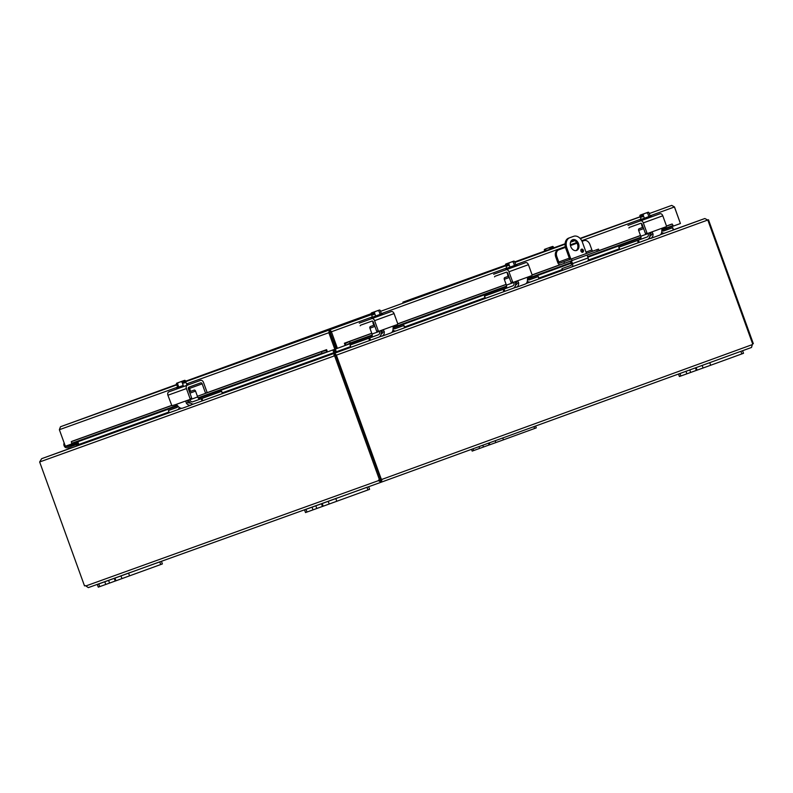 <?xml version="1.0" encoding="UTF-8"?>
<svg xmlns="http://www.w3.org/2000/svg" width="793" height="793" viewBox="0 0 793 793"><rect width="100%" height="100%" fill="white"/><g stroke="black" fill="none" stroke-linecap="round" stroke-linejoin="round"><path stroke-width="1.19" d="M366.981 487.269L321.472 503.783L322.444 506.469L369.617 489.34L368.666 486.714M304.542 509.879L305.513 512.565L314.88 509.195L316.803 508.491L315.832 505.805L304.542 509.869L337.372 497.925M321.472 503.783L323.623 503M315.832 505.805L323.613 502.98M322.444 506.44L316.803 508.491M488.438 443.178L489.103 445.012L503.446 439.837L536.276 427.883L535.602 426.019M471.528 449.334L472.172 451.098L483.452 447.034L482.808 445.23M489.093 444.982L483.452 447.034M159.75 561.85L114.242 578.365L115.213 581.051L162.387 563.932L161.435 561.305M97.311 584.461L98.282 587.147L109.573 583.083L108.601 580.397L97.311 584.461L130.141 572.506M114.242 578.365L116.393 577.582M108.601 580.397L116.383 577.562M115.213 581.031L109.573 583.083M575.996 250.598A5.71 4.143 70.2 0 0 577.433 244.056A5.71 4.143 70.2 0 0 572.169 239.952M578.523 243.659A5.71 4.143 -109.8 0 1 576.561 250.459A5.71 4.143 -109.8 0 1 570.732 246.494A5.71 4.143 -109.8 0 1 572.695 239.704A5.71 4.143 -109.8 0 1 578.523 243.659M583.38 250.251A1.784 1.299 -109.8 0 1 580.952 251.143A1.784 1.299 -109.8 0 1 583.38 250.251M582.161 252.392A1.784 1.299 70.2 0 0 581.081 249.398M573.676 236.304L572.576 236.701A8.574 6.215 70.2 0 0 572.576 236.701A8.574 6.215 70.2 0 0 572.566 236.71L573.656 236.314A8.574 6.215 -109.8 0 1 573.676 236.304A8.574 6.215 -109.8 0 1 578.642 237.166A8.574 6.215 -109.8 0 1 582.419 242.242L586.483 253.473L590.656 251.956L570.385 259.311M572.566 236.71L568.67 238.118A8.574 6.215 70.2 0 0 565.389 241.984A8.574 6.215 70.2 0 0 565.746 248.308L566.836 247.912L570.901 259.133M566.836 247.912A8.574 6.215 -109.8 0 1 566.489 241.587A8.574 6.215 -109.8 0 1 569.761 237.731L568.67 238.118M571.089 265.328L561.91 268.658L570.901 265.427A1.427 0.981 -110 0 0 571.337 263.752L570.385 261.135M571.485 260.738L572.516 263.603A2.855 1.963 70 0 1 572.665 265.705A2.855 1.963 70 0 1 571.644 266.954L587.226 261.293A2.855 1.963 -110 0 0 588.247 260.035A2.855 1.963 -110 0 0 588.099 257.943L587.058 255.068M587.226 261.293L571.644 266.954A2.855 1.963 70 0 1 571.644 266.963L562.663 270.195L562.088 268.599M565.459 247.386L557.697 250.211A5.71 4.143 70.2 0 0 555.506 252.789A5.71 4.143 70.2 0 0 555.744 257.001L556.835 256.605L558.787 262.007A1.427 0.981 -110 0 0 560.205 263.008L569.8 259.519L565.746 248.308M573.656 236.314L569.761 237.731M561.91 268.658L562.663 270.195M695.411 367.873L696.333 370.42L706.841 366.644L743.507 353.301L742.575 350.714M678.501 374.028L679.403 376.516L690.683 372.452L689.771 369.925M696.323 370.4L690.683 372.452M335.241 352.964L334.012 349.554M222.228 392.852L333.833 352.687L332.852 349.971M169.216 412.697L41.652 458.681L77.03 445.874L78.824 444.467L77.843 441.751M334.349 349.435L335.568 352.816M666.576 229.901L666.14 228.711M336.361 352.181L335.439 349.039M666.635 229.881L666.209 228.681M204.594 400.029L334.249 353.371L333.893 356.057L335.042 355.641L334.249 353.371L335.152 352.974L334.16 352.994M350.605 346.591L336.42 351.745L334.587 353.252L367.823 341.149M335.042 355.641L39.65 461.962L41.642 458.681L169.246 412.766L168.433 410.526L177.226 407.334M707.772 220.018L708.486 219.76L707.703 220.038L704.858 218.521L673.515 229.861L704.848 218.521L707.713 220.048L336.47 355.125L334.587 353.252L335.161 354.858M336.47 355.125L335.28 355.551L336.47 355.125M704.858 218.511L673.495 229.801L704.858 218.511M334.596 355.809L379.46 479.745L380.62 479.319L335.756 355.383M707.802 220.008L752.646 343.894A1.596 1.16 -109.8 0 0 752.24 344.638L751.506 347.463L381.284 482.174L380.918 479.755A1.596 1.16 70.2 0 0 380.283 479.448M380.6 479.269L381.225 479.041A1.596 1.16 -109.8 0 1 382.008 479.359L381.274 482.184L378.449 480.647A1.596 1.1 70 0 1 379.054 479.775A1.596 1.1 70 0 1 379.46 479.745M85.248 585.63L84.514 585.898A1.596 1.1 70 0 1 84.851 585.67A1.596 1.1 70 0 1 85.872 585.948L379.599 480.231L380.699 480.588L380.918 479.755L752.24 344.638M381.225 479.041L336.381 355.165M379.867 479.596A1.596 1.1 -110 0 0 379.599 480.231L380.908 482.313L88.33 587.613L85.872 585.948M84.514 585.898L39.65 461.962M752.537 343.993L753.35 343.696L708.486 219.76M752.607 343.964A1.596 1.1 -110 0 0 752.339 344.598L751.516 347.463L381.274 482.174M598.487 249.111L596.812 249.726L597.387 251.312L599.062 250.697L598.487 249.111L593.303 250.965A1.427 0.981 70 0 1 591.895 249.954L589.942 244.561A5.71 4.143 -109.8 0 0 587.425 241.181A5.71 4.143 -109.8 0 0 584.114 240.606A5.71 4.143 -109.8 0 1 584.114 240.606L583.004 241.003A5.71 4.143 70.2 0 0 583.004 241.003L583.014 241.003A5.71 4.143 70.2 0 1 583.024 240.993M560.205 263.008L563.902 261.68L564.477 263.276L560.611 264.664A2.855 1.963 70 0 1 559.015 264.347A2.855 1.963 70 0 1 557.786 262.642L555.744 257.001M596.812 249.726L563.902 261.68M564.477 263.276L572.07 260.52L571.495 258.934M556.835 256.605A5.71 4.143 -109.8 0 1 556.607 252.392A5.71 4.143 -109.8 0 1 558.787 249.815L557.697 250.211M577.046 243.173L570.464 245.572L577.046 243.173M599.062 250.697L640.526 235.59M597.387 251.312L572.07 260.52M565.459 247.396L558.787 249.815M72.53 443.624A2.409 1.745 -109.8 0 1 72.262 443.763A2.409 1.745 -109.8 0 1 71.975 443.832L71.291 441.671L171.684 405.54M71.965 441.433A0.714 0.515 70.2 0 0 71.935 441.324L171.625 405.441M71.975 443.832L177.682 405.778M197.417 396.282L321.522 351.606L321.889 353.252L326.617 352.171L326.25 350.536L321.522 351.606M326.25 350.536L326.28 350.526A0.714 0.515 70.2 0 0 326.607 349.663L327.43 351.923L334.824 349.257L328.837 332.713L186.514 383.941M326.617 352.171L326.647 352.171A2.409 1.745 70.2 0 0 326.934 352.102A2.409 1.745 70.2 0 0 327.39 351.814M345.946 345.173L350.258 342.982L349.505 341.486L345.183 343.676L345.917 345.193L372.244 335.608M345.183 343.676L344.38 343.22L371.758 333.268M345.163 345.391A2.409 1.655 -110 0 0 345.669 345.322A2.409 1.655 -110 0 0 345.917 345.193M349.505 341.486L371.788 333.367M397.769 323.921L506.162 284.479M532.143 275.032L561.513 264.337M666.507 226.134L672.256 224.042L673.366 226.035L672.256 224.042M661.788 230.257L673.346 226.055A2.409 1.655 70 0 1 673.088 226.183A2.409 1.655 70 0 1 672.811 226.243M350.258 342.982L372.244 334.983M393.11 327.39L506.608 286.085M527.474 278.502L572.04 262.285M587.623 256.615L640.972 237.196M661.838 229.603L673.009 225.539M71.657 443.307L177.226 405.312M198.091 397.808L321.889 353.252M680.414 223.507L674.486 206.943L671.73 205.387L674.427 206.973L680.414 223.517L673.148 226.164M671.8 224.082L666.487 226.025M331.216 331.216L329.938 331.553L336.311 348.722L337.412 348.325L331.216 331.216L329.363 329.967L328.837 332.713L329.997 332.297L335.984 348.841L334.824 349.257M337.412 348.325L345.193 345.49L344.38 343.22M326.607 349.654L207.171 392.644M72.203 443.783L65.353 446.251L59.366 429.707L60.486 426.743L176.77 384.892M402.864 302.163L505.656 265.159L402.864 302.163M185.691 381.671L329.363 329.967L329.997 332.297M330.324 332.178L372.323 316.903M78.566 443.753L71.529 446.31L67.95 446.36L78.16 442.643L67.95 446.36L66.196 446.38A1.427 0.981 70 0 1 65.601 446.162M71.529 446.31L76.257 444.615L76.743 445.963L71.965 447.688L66.453 447.758A2.855 1.963 70 0 1 64.441 446.4A2.855 1.963 70 0 1 63.926 443.634A2.855 1.963 70 0 1 64.174 442.99M68.01 445.289A2.855 1.963 70 0 1 68.01 446.023L78.061 442.365M71.588 446.3L76.257 444.615M76.743 445.963L77.436 445.716M66.949 445.676A1.427 0.981 70 0 1 66.79 446.033L68.01 446.023M380.709 479.606L379.659 479.983M379.807 480.776L381.136 480.3M190.082 398.671L189.874 399.474L191.49 398.889L191.698 398.076L190.082 398.671L186.424 388.57A2.855 2.072 -109.8 0 1 186.305 386.459A2.855 2.072 -109.8 0 1 187.396 385.18L200.55 380.392A2.855 2.072 -109.8 0 1 202.205 380.68A2.855 2.072 -109.8 0 1 203.464 382.365L207.122 392.466L205.556 393.348M188.119 384.863L168.899 391.831A2.855 2.072 70.2 0 0 167.809 393.12A2.855 2.072 70.2 0 0 167.918 395.231L171.873 405.738L175.412 404.678L177.999 406.175A5.71 4.143 70.2 0 0 179.416 407.533A5.71 4.143 70.2 0 0 182.727 408.108A5.71 4.143 70.2 0 0 182.737 408.098L191.054 405.104A5.71 4.143 -109.8 0 1 191.063 405.104A5.71 4.143 -109.8 0 1 187.743 404.529A5.71 4.143 -109.8 0 1 186.335 403.171L185.919 401.605L186.712 400.614L175.412 404.678M186.335 403.171L188.07 402.547L187.584 400.802A2.29 1.576 70 0 1 188.228 400.069M188.07 402.547A2.855 2.072 70.2 0 0 188.268 402.695A2.855 2.072 70.2 0 0 189.923 402.983L189.715 403.042M189.696 388.342L202.165 383.852A1.427 1.041 70.2 0 0 200.708 382.86L188.853 387.172A1.427 1.041 70.2 0 0 188.367 388.867L191.698 398.076M191.49 398.889L186.712 400.614M202.165 383.852L205.506 393.06M181.944 381.859L183.242 385.448L176.561 387.856L177.691 387.44L176.393 383.862A6.057 1.417 -109.9 0 1 176.561 383.336A6.057 1.417 -109.9 0 1 176.76 383.168L182.806 380.987L176.76 383.168A6.057 1.417 -109.9 0 1 177.483 383.475A6.057 5.809 -110.2 0 1 181.944 381.859A6.057 4.391 70.2 0 1 182.886 381.017A7.375 5.075 -110 0 0 182.806 380.987M183.976 380.561L178.534 382.513A7.375 5.075 70 0 1 178.534 382.513L183.976 380.561A7.375 5.075 70 0 1 184.055 380.59L184.819 382.712L183.649 383.128L182.886 381.017M183.014 381.364L183.411 380.759M184.819 382.712L183.649 383.128M184.7 380.293A7.424 7.424 0 0 1 184.848 380.333A6.057 1.417 70.1 0 1 185.314 380.63A6.057 4.391 70.2 0 0 184.055 380.59M186.613 384.218L185.314 380.63M183.55 381.165L183.005 381.364M188.675 402.923L189.904 402.477M183.242 385.448L178.782 387.063L177.483 383.475M178.782 387.063L177.691 387.44M188.258 388.094L188.734 387.232M189.289 391.425L190.33 391.108L190.122 390.523L189.121 390.939L189.696 390.325M168.612 410.467L176.958 407.463A2.855 1.963 -110 0 0 177.979 406.204A2.855 1.963 -110 0 0 177.989 406.165M192.689 401.803L200.48 398.968A2.855 1.963 70 0 1 198.884 398.651A2.855 1.963 70 0 1 197.655 396.946L189.864 399.781A2.855 1.963 -110 0 0 191.093 401.486A2.855 1.963 -110 0 0 192.689 401.803L201.035 398.8L202.294 400.871L222.476 393.526L221.663 391.296L222.268 393.596M179.317 407.463A5.71 3.935 70 0 1 177.315 409.862A5.71 3.935 70 0 1 177.305 409.862L169.424 412.697M201.838 401.03L193.958 403.875A5.71 3.935 70 0 1 190.776 403.24A5.71 3.935 70 0 1 188.377 400.009M200.49 398.968L221.663 391.296M197.655 396.946L195.544 391.108A1.427 0.981 -110 0 0 194.136 390.097L189.428 391.811L194.136 390.097M202.75 400.703L201.947 398.473L201.035 398.8M206.438 396.817L204.435 397.541L206.438 396.817M168.433 410.526L169.246 412.766M190.082 402.656L189.071 403.022L190.102 402.675M201.947 398.473L221.465 391.365M551.383 248.705L550.818 247.138A7.375 5.075 -110 0 0 550.739 247.109L544.682 249.289A6.057 1.417 -109.9 0 0 544.484 249.458A6.057 1.417 -109.9 0 0 544.315 249.983L544.722 251.103M551.482 247.287L551.908 246.682A7.375 5.075 70 0 1 551.978 246.712L552.552 248.288M551.908 246.682L546.466 248.635A7.375 5.075 70 0 1 546.466 248.635L551.333 246.881M550.818 247.138A6.057 4.391 70.2 0 0 549.866 247.981A6.057 5.809 -110.2 0 0 547.457 248.288L550.739 247.109M544.682 249.289L547.457 248.288A6.057 5.809 -110.2 0 0 545.406 249.597A6.057 1.417 -109.9 0 0 544.682 249.289M552.632 246.415A7.424 7.424 0 0 1 552.771 246.454A6.057 1.417 70.1 0 1 553.246 246.752A6.057 4.391 70.2 0 0 551.978 246.712M553.653 247.882L553.246 246.752M550.273 249.101L549.866 247.981M545.812 250.707L545.406 249.597M394.161 325.705L382.276 330.027L383.574 330.265L384.298 331.722A5.71 3.935 70 0 1 384.119 333.645A5.71 3.935 70 0 1 382.087 336.163L390.85 332.971A5.71 3.935 -110 0 0 390.86 332.971A5.71 3.935 -110 0 0 392.892 330.453A5.71 3.935 -110 0 0 393.07 328.53L394.161 325.705L397.491 324.496A0.684 0.496 -109.8 0 0 397.719 323.673L394.062 313.582A2.855 1.963 -110 0 0 392.832 311.877A2.855 1.963 -110 0 0 391.246 311.56L371.748 318.627A2.855 1.963 70 0 1 373.364 318.955A2.855 1.963 70 0 1 374.593 320.659L378.251 330.76L376.705 331.315A0.684 0.496 70.2 0 0 377.409 331.791L378.945 331.236A0.684 0.496 -109.8 0 1 378.251 330.76M380.848 330.542A2.29 1.655 -109.8 0 1 381.849 330.681L382.652 332.317A2.855 1.963 70 0 1 382.603 332.564A2.855 1.963 70 0 1 381.582 333.813L381.106 333.992M382.087 336.163A5.71 3.935 70 0 1 382.077 336.163L390.86 332.971M376.705 331.315L373.374 322.107A1.427 0.981 -110 0 0 371.967 321.096L360.696 325.15A1.427 0.981 -110 0 0 360.191 325.784M381.77 333.734L381.106 333.972M382.276 330.027L377.409 331.791M359.279 323.138L391.246 311.56M371.739 318.617L369.469 319.44L371.739 318.608M381.463 313.889L380.144 314.375L378.846 310.787A6.057 1.725 70.1 0 1 379.332 310.053L373.156 312.283L379.332 310.053A6.057 1.725 70.1 0 1 379.718 310.053A6.057 1.725 70.1 0 1 380.164 310.301L381.463 313.889L382.533 313.503L380.789 314.147L371.352 317.547L372.413 317.16L371.124 313.582A6.057 1.725 -109.9 0 1 371.312 313.086A7.424 7.424 0 0 1 371.431 312.908L372.789 312.868M381.175 333.447L382.444 332.981M373.156 312.283A7.375 5.343 70.2 0 0 373.116 312.363L373.88 314.474L372.769 314.88L372.006 312.769A7.375 5.343 -109.8 0 1 372.046 312.69M372.651 312.472L377.775 310.598A7.375 5.343 -109.8 0 1 377.785 310.608L371.431 312.908M373.88 314.474L372.769 314.88M372.006 312.769A6.057 4.173 -110 0 0 371.124 313.582M378.846 310.787A6.057 5.888 70.5 0 0 374.326 312.432A6.057 4.173 -110 0 0 373.116 312.363M380.144 314.375L375.624 316.01L374.326 312.432M375.624 316.01L372.423 317.17M369.677 337.957L368.765 338.284L369.578 340.524L370.49 340.187L369.677 337.957L378.459 334.765A2.855 2.072 70.2 0 0 379.55 333.476A2.855 2.072 70.2 0 0 379.431 331.365L372.036 334.031A2.855 2.072 -109.8 0 1 372.145 336.143A2.855 2.072 -109.8 0 1 371.055 337.421L350.04 345.024L350.853 347.265L350.04 345.024M393.06 328.223A2.855 2.072 70.2 0 0 393.358 328.451A2.855 2.072 70.2 0 0 395.013 328.738L403.796 325.546L404.608 327.777L502.187 292.26M380.799 330.562A5.71 4.143 -109.8 0 1 380.967 334.596A5.71 4.143 -109.8 0 1 378.786 337.174L370.49 340.187M404.608 327.777L396.312 330.8A5.71 4.143 -109.8 0 1 396.302 330.8A5.71 4.143 -109.8 0 1 392.981 330.225A5.71 4.143 -109.8 0 1 392.951 330.205M370.41 326.498L374.435 325.031L370.41 326.498A1.427 1.041 70.2 0 0 369.915 328.193L374.93 326.399M394.696 328.817L403.796 325.546M366.604 339.047L364.562 339.781L366.604 339.047M372.036 334.031L369.915 328.193M368.765 338.284L350.219 344.965M369.578 340.524L351.031 347.195M382.256 333.308L381.146 333.704L382.226 333.338M528.525 276.807L516.639 281.138L517.948 281.376L518.662 282.833A5.71 3.935 70 0 1 518.493 284.756A5.71 3.935 70 0 1 516.451 287.274L525.214 284.082A5.71 3.935 -110 0 0 525.224 284.082A5.71 3.935 -110 0 0 527.256 281.565A5.71 3.935 -110 0 0 527.434 279.642L528.525 276.807L531.855 275.597A0.684 0.496 -109.8 0 0 532.083 274.784L528.425 264.684A2.855 1.963 -110 0 0 527.196 262.979A2.855 1.963 -110 0 0 525.61 262.661L517.274 265.665M493.642 274.249L506.132 269.749A2.855 1.963 70 0 1 507.728 270.066A2.855 1.963 70 0 1 508.957 271.771L512.615 281.872L511.069 282.427A0.684 0.496 70.2 0 0 511.772 282.903L513.309 282.348A0.684 0.496 -109.8 0 1 512.615 281.872M515.212 281.654A2.29 1.655 -109.8 0 1 516.223 281.793L517.016 283.418A2.855 1.963 70 0 1 516.967 283.666A2.855 1.963 70 0 1 515.946 284.925L516.134 284.846M516.451 287.274A5.71 3.935 70 0 1 516.441 287.274L525.224 284.082M511.069 282.427L507.738 273.218A1.427 0.981 -110 0 0 506.33 272.207L495.06 276.261A1.427 0.981 -110 0 0 494.554 276.886M516.639 281.138L511.772 282.903M515.827 265.001L514.508 265.486L513.21 261.898A6.057 1.725 70.1 0 1 513.695 261.155L507.52 263.395L513.695 261.155A6.057 1.725 70.1 0 1 514.082 261.155A6.057 1.725 70.1 0 1 514.528 261.412L515.827 265.001L516.897 264.614L517.284 265.685L506.103 269.719M516.897 264.614L505.716 268.658L506.777 268.272L505.488 264.693A6.057 1.725 -109.9 0 1 505.676 264.198A7.424 7.424 0 0 1 505.795 264.01L507.153 263.98M515.539 284.548L516.818 284.092M507.52 263.395A7.375 5.343 70.2 0 0 507.48 263.474L508.254 265.586L507.143 265.982L506.37 263.871A7.375 5.343 -109.8 0 1 506.41 263.791M507.014 263.573L512.139 261.71A7.375 5.343 -109.8 0 1 512.149 261.72M508.254 265.586L507.143 265.982M512.139 261.71L505.795 264.01M506.37 263.871A6.057 4.173 -110 0 0 505.488 264.693M513.21 261.898A6.057 5.888 70.5 0 0 508.69 263.534A6.057 4.173 -110 0 0 507.48 263.474M514.508 265.486L509.988 267.122L508.69 263.534M509.988 267.122L506.786 268.272M513.795 282.477L506.4 285.143A2.855 2.072 -109.8 0 1 506.509 287.244A2.855 2.072 -109.8 0 1 505.419 288.533L512.823 285.867A2.855 2.072 70.2 0 0 513.914 284.578A2.855 2.072 70.2 0 0 513.795 282.477L513.695 282.209M527.424 279.324A2.855 2.072 70.2 0 0 527.722 279.562A2.855 2.072 70.2 0 0 529.377 279.85A2.855 2.072 70.2 0 0 529.387 279.85L538.16 276.648L538.972 278.888L636.551 243.372M503.129 289.395L503.942 291.626L504.854 291.299L504.041 289.068L484.404 296.136L505.419 288.533M484.404 296.136L485.395 298.307L484.582 296.067M515.163 281.674A5.71 4.143 -109.8 0 1 515.331 285.708A5.71 4.143 -109.8 0 1 513.15 288.285L504.854 291.299M538.972 278.888L530.676 281.902A5.71 4.143 -109.8 0 1 530.666 281.911A5.71 4.143 -109.8 0 1 527.355 281.337A5.71 4.143 -109.8 0 1 527.315 281.307M504.774 277.609L508.799 276.142L504.774 277.609A1.427 1.041 70.2 0 0 504.289 279.305L509.294 277.5M529.06 279.919L538.16 276.648M500.968 290.149L498.926 290.892L500.968 290.149M506.4 285.143L504.289 279.305M503.942 291.626L485.395 298.307M504.041 289.068L512.823 285.867M516.62 284.409L515.509 284.816L516.59 284.449M662.889 227.918L651.003 232.24L652.312 232.478L653.035 233.935A5.71 3.935 70 0 1 652.857 235.868A5.71 3.935 70 0 1 650.815 238.376L659.578 235.194A5.71 3.935 -110 0 0 659.588 235.184A5.71 3.935 -110 0 0 661.62 232.676A5.71 3.935 -110 0 0 661.798 230.743L662.889 227.918L666.219 226.709A0.684 0.496 -109.8 0 0 666.447 225.896L662.799 215.795A2.855 1.963 -110 0 0 661.57 214.09A2.855 1.963 -110 0 0 659.974 213.773L640.476 220.841A2.855 1.963 70 0 1 642.092 221.178A2.855 1.963 70 0 1 643.321 222.883L646.979 232.983L645.443 233.538A0.684 0.496 70.2 0 0 646.136 234.004L647.683 233.459A0.684 0.496 -109.8 0 1 646.979 232.983M649.576 232.765A2.29 1.655 -109.8 0 1 650.587 232.904L651.38 234.53A2.855 1.963 70 0 1 651.331 234.778A2.855 1.963 70 0 1 650.31 236.036L649.834 236.205M650.815 238.376A5.71 3.935 70 0 1 650.805 238.386L659.588 235.184M645.443 233.538L642.102 224.33A1.427 0.981 -110 0 0 640.694 223.319L629.434 227.373A1.427 0.981 -110 0 0 628.918 227.997M650.498 235.947L649.844 236.195M651.003 232.24L646.136 234.004M628.006 225.361L640.466 220.831M650.201 216.102L648.882 216.588L647.584 213.01A6.057 1.725 70.1 0 1 648.059 212.266L641.884 214.506L648.059 212.266A6.057 1.725 70.1 0 1 648.446 212.266A6.057 1.725 70.1 0 1 648.902 212.514L650.201 216.102L651.261 215.726L649.517 216.36L640.09 219.77L641.15 219.374L639.852 215.795A6.057 1.725 -109.9 0 1 640.04 215.309A7.424 7.424 0 0 1 640.169 215.121L641.973 214.933M649.903 235.66L651.182 235.204M641.884 214.506A7.375 5.343 70.2 0 0 641.854 214.586L642.617 216.697L641.507 217.094L640.744 214.982A7.375 5.343 -109.8 0 1 640.774 214.903M645.908 213.049L646.503 212.821A7.375 5.343 -109.8 0 1 646.513 212.821L640.169 215.121M642.617 216.697L641.507 217.094M640.744 214.982A6.057 4.173 -110 0 0 639.852 215.795M641.378 214.685L645.899 213.039M647.584 213.01A6.057 5.888 70.5 0 0 643.054 214.645A6.057 4.173 -110 0 0 641.854 214.586M648.882 216.588L644.352 218.234L643.054 214.645M644.352 218.234L641.15 219.383M648.159 233.588L640.764 236.245A2.855 2.072 -109.8 0 1 640.883 238.356A2.855 2.072 -109.8 0 1 639.782 239.645L647.187 236.978A2.855 2.072 70.2 0 0 648.278 235.69A2.855 2.072 70.2 0 0 648.159 233.588L648.069 233.311M661.788 230.436A2.855 2.072 70.2 0 0 662.086 230.664A2.855 2.072 70.2 0 0 663.741 230.951A2.855 2.072 70.2 0 0 663.751 230.951L672.523 227.76L673.336 229.99L704.848 218.521M637.503 240.507L638.306 242.737L639.217 242.41L638.405 240.17L618.778 247.238L639.782 239.645M618.778 247.238L619.759 249.418L618.946 247.178M649.526 232.785A5.71 4.143 -109.8 0 1 649.695 236.81A5.71 4.143 -109.8 0 1 647.514 239.387L639.217 242.41M673.336 229.99L665.04 233.013A5.71 4.143 -109.8 0 1 665.03 233.013A5.71 4.143 -109.8 0 1 661.719 232.438A5.71 4.143 -109.8 0 1 661.689 232.418M639.138 228.721L643.163 227.254L639.138 228.721A1.427 1.041 70.2 0 0 638.652 230.416L643.658 228.612M663.434 231.031L672.523 227.76M635.332 241.26L633.3 242.004L635.332 241.26M640.764 236.245L638.652 230.416M638.306 242.737L619.759 249.418M638.405 240.17L647.187 236.978M650.984 235.521L649.873 235.927M649.873 235.947L650.964 235.551M366.99 487.318L367.952 489.955M328.223 501.354L329.194 504.041M312.036 507.183L313.007 509.869M323.187 506.202L322.216 503.515M306.99 512.03L306.019 509.344M336.797 501.295L335.816 498.609M533.927 426.634L534.601 428.498M495.179 440.73L495.853 442.583M479.012 446.618L479.656 448.412M489.846 444.744L489.182 442.91M473.649 450.573L473.005 448.798M503.446 439.837L502.772 437.964M159.76 561.9L160.721 564.537M120.992 575.946L121.963 578.632M104.795 581.775L105.776 584.461M115.956 580.793L114.985 578.107M99.759 586.622L98.788 583.935M129.556 575.877L128.585 573.19M588.099 257.943L572.516 263.603M740.9 351.319L741.832 353.906M702.152 365.424L703.084 367.992M685.975 371.302L686.887 373.82M697.077 370.162L696.145 367.605M680.88 375.991L679.978 373.493M710.677 365.246L709.745 362.659M333.833 352.687L334.993 352.261M78.824 444.467L168.978 412.023M404.539 326.964L484.969 297.692M538.903 278.075L562.247 269.58M588.218 260.124L619.343 248.804M335.152 352.974L222.476 393.526M336.42 351.745L335.32 352.142M619.581 249.478L587.504 261.145M562.485 270.254L539.151 278.749M485.217 298.366L404.777 327.638M350.853 347.255L335.489 352.855M71.836 447.698L41.652 458.681L71.836 447.698M378.985 337.084L382.96 335.647M391.732 332.455L394.111 331.593M513.358 288.196L517.323 286.749M526.116 283.547L530.467 281.971M647.722 239.308L651.687 237.86M177.503 409.783L181.676 408.286M190.003 405.282L193.75 403.934M586.473 253.453L593.303 250.965M591.895 249.954L585.987 252.105M569.315 258.171L558.787 262.007M506.608 286.759L393.06 328.074L506.608 286.719M527.424 279.146L571.148 263.236M587.821 257.17L640.982 237.831L587.831 257.2M397.759 323.802L506.122 284.38M532.123 274.913L560.066 264.743M599.012 250.578L640.486 235.481M198.478 398.294L326.647 352.171M674.427 206.973L650.091 215.825M641.051 219.116L581.735 240.705M576.68 242.539L570.336 244.849M565.29 246.682L515.728 264.713M506.687 268.004L381.364 313.612M177.582 387.153L59.366 429.707M671.73 205.387L649.279 213.555M640.189 216.737L580.07 238.376L640.189 216.737M574.459 240.398L570.682 241.756L574.459 240.398M565.082 243.768L514.707 261.898L565.082 243.768M371.164 313.691L185.532 381.235L371.164 313.691M176.621 384.486L60.486 426.743L176.621 384.486M329.363 329.967L371.501 314.633M380.541 311.342L505.865 265.744M514.905 262.453L565.062 244.204M570.524 242.212L574.856 240.636M580.317 238.653L640.229 216.846M66.196 446.38L67.147 446.033M167.918 395.231L186.424 388.57M187.396 385.18L168.899 391.831M189.22 389.016L189.834 388.798L189.22 389.016M177.325 409.862L181.647 408.286L177.315 409.862M189.923 393.159L195.544 391.108M374.593 320.659L394.062 313.582M382.652 332.317L384.298 331.722M373.493 322.335L372.879 322.563M373.344 323.871L373.959 323.643M371.055 337.421L378.459 334.765M391.752 332.436L396.292 330.8L391.752 332.436M508.957 271.771L528.425 264.684M517.016 283.418L518.662 282.833M525.61 262.661L506.132 269.749M507.857 273.446L507.242 273.664M507.718 274.973L508.323 274.755M643.321 222.883L662.799 215.795M651.38 234.53L653.035 233.935M659.974 213.773L640.496 220.86L640.09 219.77M642.221 224.558L641.606 224.776M642.082 226.084L642.697 225.866M660.48 234.659L665.02 233.023M380.898 482.313L88.33 587.613M673.088 226.183L661.788 230.297M571.158 263.266L527.424 279.186M372.244 335.647L345.669 345.322M326.934 352.102L198.508 398.324M177.701 405.808L72.262 443.763M191.063 405.104L182.727 408.108M176.561 387.856L176.958 388.927M187.743 383.812L188.129 384.883M188.833 390.146L189.864 389.839L189.656 389.254L188.655 389.67L189.676 389.204L189.537 388.52M189.686 389.194L190.112 389.72L188.883 390.295L189.775 390.275M188.258 388.352L189.19 387.955L189.408 388.55L188.417 389.016L189.715 388.203L188.248 388.203M189.963 389.839L190.151 390.503M190.251 390.453L190.578 390.989L189.339 391.564M371.352 317.547L371.748 318.627M382.533 313.503L382.92 314.583M373.79 323.257L373.295 322.791M373.562 322.642L372.988 323.088L373.503 323.425M373.097 322.127L372.829 321.512M372.928 322.166L372.958 321.423M374.276 324.605L373.473 324.506L374.028 323.921L373.572 323.435M373.8 323.296L373.245 323.881L374.256 324.545M403.994 325.467L404.807 327.707M505.716 268.658L506.112 269.729M508.64 275.716L507.837 275.617L508.392 275.032L507.609 274.993L508.164 274.398L507.659 273.902M507.193 272.623L507.867 274.537M507.629 273.882L507.461 273.238M507.292 273.278L507.322 272.534M508.62 275.647L507.936 274.547M538.358 276.579L539.171 278.809M651.261 215.726L651.648 216.796M642.518 225.48L642.023 225.004M642.3 224.855L641.725 225.301L642.231 225.638M641.834 224.35L641.557 223.735M641.666 224.389L641.686 223.646M643.014 226.828L642.201 226.729L642.756 226.134L642.3 225.648M642.538 225.509L641.983 226.104L642.984 226.758M672.732 227.69L673.535 229.92"/></g></svg>
